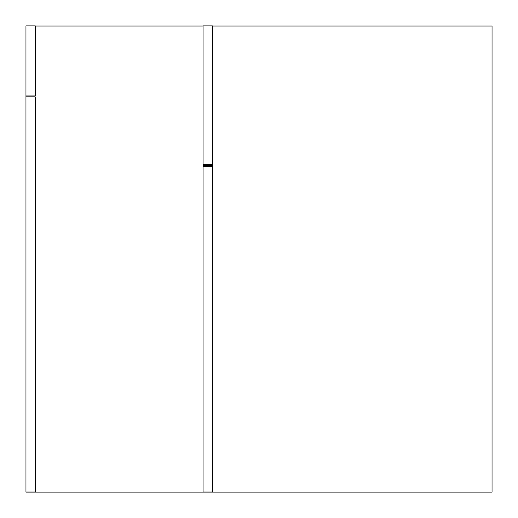 <?xml version="1.0" encoding="UTF-8"?>
<svg xmlns="http://www.w3.org/2000/svg" width="518" height="518" viewBox="0 0 518 518"><rect width="100%" height="100%" fill="white"/><g stroke="black" fill="none" stroke-linecap="round" stroke-linejoin="round"><path stroke-width="0.78" d="M212.393 492.1L25.958 492.1L203.069 492.1L203.069 166.777L212.393 166.777L212.393 165.844L212.393 166.777L203.069 166.777L203.069 492.1L492.042 492.1L492.042 26.023L212.393 26.023L492.042 26.023L492.042 492.1L212.393 492.1L212.393 26.023L212.393 492.1M35.282 26.023L203.069 26.023L35.282 26.023L35.282 95.934L25.958 95.934L25.958 96.866L35.282 96.866L35.282 492.1L35.282 96.866L25.958 96.866L25.958 95.934L35.282 95.934L35.282 26.023M212.393 165.844L203.069 165.844L203.069 26.023L203.069 165.844L212.393 165.844M212.393 492.022L203.069 492.022L212.393 492.022L212.393 165.443L203.069 165.443L203.069 492.022L203.069 165.443L212.393 165.443L212.393 492.022M25.958 96.944L35.282 96.944L25.958 96.944L25.958 492.022L35.282 492.022L35.282 96.944L35.282 492.022L25.958 492.022L25.958 96.944M35.282 96.011L25.958 96.011L35.282 96.011L35.282 25.9L25.958 25.9L25.958 96.011L25.958 25.9L35.282 25.9L35.282 96.011M203.069 25.9L212.393 25.9L203.069 25.9L203.069 164.51L212.393 164.51L212.393 25.9L212.393 164.51L203.069 164.51L203.069 25.9"/></g></svg>
